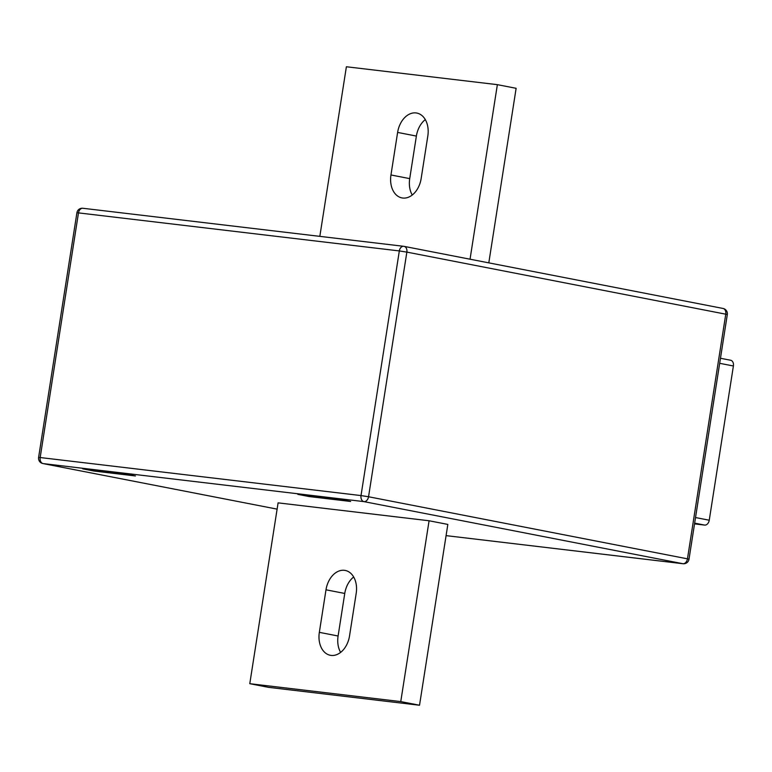 <?xml version="1.0" encoding="UTF-8"?>
<svg xmlns="http://www.w3.org/2000/svg" width="772" height="772" viewBox="0 0 772 772"><rect width="100%" height="100%" fill="white"/><g stroke="black" fill="none" stroke-linecap="round" stroke-linejoin="round"><path stroke-width="1.16" d="M730.457 360.225A5.385 3.792 101 0 1 730.659 360.254A5.385 3.792 101 0 1 733.4 365.986L709.246 520.222A5.385 3.792 101 0 1 704.643 525.085L694.53 523.889M249.781 683.693L278.094 502.861L429.078 520.762L447.837 524.42L419.524 705.241L400.764 701.594L249.781 683.693L268.54 687.341L419.524 705.241M82.681 468.845L124.195 473.767L135.457 475.957L93.933 471.036L82.681 468.845M350.604 501.472L309.089 496.55L297.828 494.36L339.352 499.281L350.604 501.472M309.089 496.55L309.215 495.701M93.933 471.036L94.068 470.196M488.801 262.856L516.13 88.307L497.371 84.659L346.387 66.759L319.83 236.367M412.238 195.017A21.548 15.179 101 0 1 409.72 178.621L416.378 136.075A21.548 15.179 101 0 1 425.295 119.602M497.371 84.659L470.042 259.209M390.96 174.964A21.548 15.179 -79 0 0 401.942 197.912A21.548 15.179 -79 0 0 421.155 178.544L427.823 135.997A21.548 15.179 -79 0 0 416.841 113.059A21.548 15.179 -79 0 0 397.619 132.417L390.96 174.964L409.72 178.621M356.191 593.378A21.548 15.179 -79 0 0 345.209 570.44A21.548 15.179 -79 0 0 325.996 589.798L319.338 632.345A21.548 15.179 -79 0 0 330.32 655.283A21.548 15.179 -79 0 0 349.533 635.925L356.191 593.378M429.078 520.762L400.764 701.594M340.616 652.398A21.548 15.179 101 0 1 338.097 636.003L344.756 593.456A21.548 15.179 101 0 1 353.673 576.983M733.4 365.986L719.678 363.313M695.524 517.549L709.246 520.222M704.643 525.085L694.655 523.146M683.046 563.734A5.385 5.385 0 0 0 689 559.217L687.456 558.832L725.767 314.185L406.854 252.106L368.543 496.753L687.456 558.832A5.385 3.792 101 0 1 682.844 563.695A5.385 3.821 -83.2 0 0 683.046 563.734L446.081 535.633L682.844 563.695L363.93 501.617L43.087 463.586L277.119 509.134L42.894 463.547A5.385 3.792 -79 0 0 43.087 463.586A5.385 3.821 -83.2 0 1 40.173 457.535L361.016 495.576L399.327 250.929L78.483 212.889L40.173 457.535L38.6 457.429A5.385 5.385 0 0 0 42.894 463.547M363.93 501.617A5.385 3.792 -79 0 0 368.543 496.753L361.016 495.576A5.385 3.821 -83.2 0 0 363.93 501.617M722.824 308.414A5.385 3.792 101 0 1 723.017 308.453L404.103 246.374A5.385 5.385 0 0 0 403.708 246.307A5.385 3.821 -83.2 0 0 399.327 250.929L406.854 252.106A5.385 3.792 -79 0 0 404.103 246.374A5.385 3.792 -79 0 0 403.91 246.336A5.385 3.821 -83.2 0 0 403.708 246.307L82.865 208.266A5.385 3.821 -83.2 0 1 83.067 208.305M727.311 314.571A5.385 5.385 0 0 0 723.017 308.453A5.385 3.792 101 0 1 725.767 314.185L727.311 314.571L689 559.217M78.483 212.889A5.385 3.821 -83.2 0 1 82.865 208.266A5.385 5.385 0 0 0 76.91 212.782L78.483 212.889M325.996 589.798L344.756 593.456M319.338 632.345L338.097 636.003M397.619 132.417L416.378 136.075M730.659 360.254L720.469 358.266M76.91 212.782L38.6 457.429"/></g></svg>
